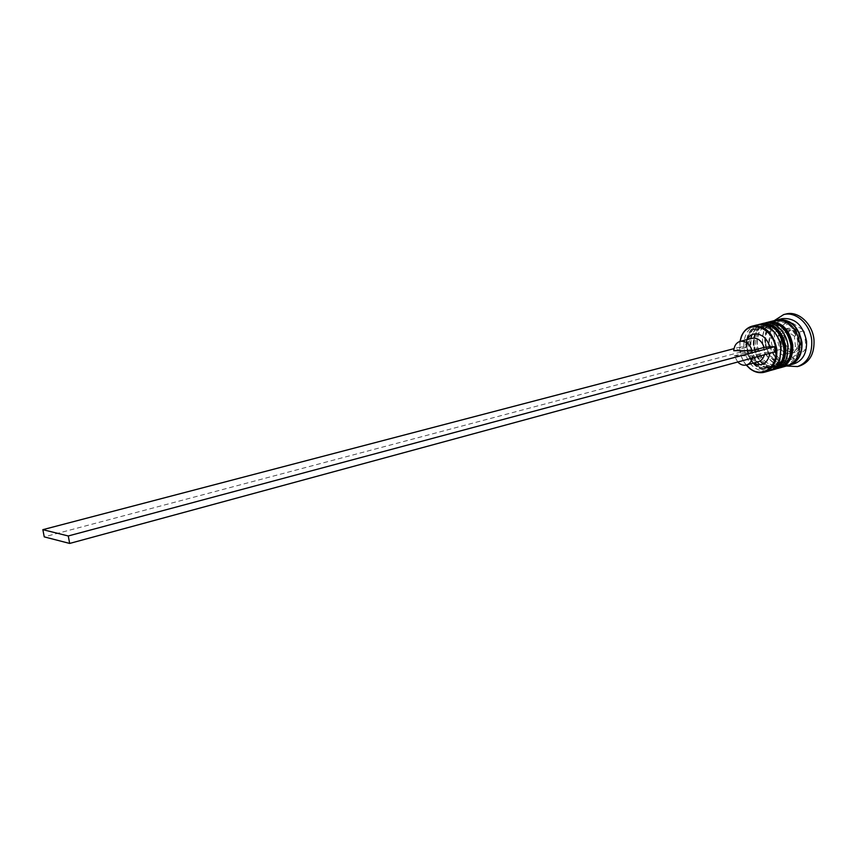 <?xml version="1.0" encoding="UTF-8"?>
<svg xmlns="http://www.w3.org/2000/svg" width="857" height="857" viewBox="0 0 857 857"><rect width="100%" height="100%" fill="white"/><g stroke="black" fill="none" stroke-linecap="round" stroke-linejoin="round"><path stroke-width="0.64" stroke-dasharray="4.29 3.21" d="M797.781 341.225C798.081 347.621 795.853 351.691 791.097 353.459C784.091 354.134 779.666 350.138 777.813 341.45C777.481 335.012 779.752 330.909 784.616 329.152C791.557 328.552 795.939 332.58 797.781 341.225M740.062 341.397L739.784 349.495C740.512 355.462 742.698 360.636 746.361 365.028M746.211 365.061C742.601 360.583 740.427 355.355 739.698 349.377L739.912 341.44M780.706 347.642L779.613 358.172C777.62 363.614 774.278 367.042 769.597 368.489C757.749 369.635 750.229 362.757 747.036 347.878C746.426 336.801 750.25 329.784 758.488 326.828C763.266 325.746 767.883 327.063 772.307 330.781C777.031 335.098 779.838 340.722 780.706 347.642C778.36 319.843 743.03 320.936 747.036 347.878C748.975 374.723 784.23 375.312 780.706 347.642M756.581 325.049C747.486 328.306 743.276 336.04 743.951 348.253C747.475 364.675 755.767 372.249 768.836 370.985M787.733 345.746L786.737 355.891C784.776 361.493 781.391 365.028 776.592 366.517C764.744 367.674 757.234 360.84 754.053 346.024C753.464 335.001 757.288 328.017 765.537 325.06C770.443 323.957 775.135 325.339 779.624 329.217C784.187 333.502 786.887 339.008 787.733 345.746C785.419 318.086 750.079 319.211 754.053 346.024C755.96 372.752 791.215 373.288 787.733 345.746M763.651 323.282C754.546 326.528 750.325 334.241 750.989 346.399C754.492 362.747 762.773 370.278 775.842 368.992M794.193 363.786C788.719 365.168 783.48 363.775 778.499 359.619C773.378 354.969 770.347 348.949 769.415 341.547L770.625 330.095C772.875 324 776.721 320.186 782.162 318.654M786.372 366.003L779.356 361.761C773.464 356.416 769.982 349.495 768.911 340.99L770.304 327.803L774.278 320.625M783.994 346.753C784.519 357.637 780.813 364.568 772.864 367.567C761.016 368.714 753.507 361.858 750.325 347.01C749.714 335.955 753.539 328.959 761.787 326.003C773.432 325.06 780.834 331.97 783.994 346.753C787.497 374.37 752.242 373.791 750.325 347.01C746.329 320.132 781.67 319.018 783.994 346.753M772.81 369.838C760.03 370.567 751.975 362.961 748.654 347.021C747.957 335.248 751.943 327.588 760.609 324.064M790.979 344.868C791.493 355.698 787.776 362.607 779.827 365.596C767.979 366.764 760.47 359.951 757.309 345.167C756.72 334.166 760.555 327.192 768.804 324.235C780.448 323.282 787.84 330.159 790.979 344.868C794.45 372.356 759.195 371.831 757.309 345.167C753.357 318.408 788.697 317.261 790.979 344.868M779.784 367.857C766.994 368.606 758.948 361.043 755.638 345.178C754.963 333.448 758.959 325.831 767.636 322.307M787.369 365.725C774.299 367.032 766.029 359.576 762.559 343.357C761.927 331.284 766.158 323.625 775.274 320.379M788.494 365.361C775.896 365.778 768.022 358.237 764.851 342.757C764.176 331.359 768.043 323.817 776.442 320.132M799.785 365.928C787.294 369.935 772.532 356.523 771.171 340.39C770.464 326.538 775.381 317.754 785.944 314.016M737.748 362.008L734.31 355.794L752.692 355.773L764.69 352.527L775.124 351.863M770.014 351.873L769.929 353.266M753.324 363.111L745.804 351.97L746.297 352.602L734.31 355.794M745.258 346.956L745.74 347.556L746.629 343.486L746.447 340.904L745.258 346.956L740.341 346.989L740.898 351.991L745.804 351.97M746.447 340.904L747.058 339.597M764.69 352.527L764.358 354.787M758.391 361.718L751.021 359.94L746.297 352.602M752.692 355.773L752.371 358.033M806.18 349.238L794.182 358.472L780.502 349.388L778.563 331.177L790.336 321.718L804.262 330.695L806.18 349.238L801.649 350.481L789.661 359.736L794.182 358.472M789.661 359.736L775.971 350.609L774.021 332.345L785.783 322.875L799.72 331.895L801.649 350.481M799.72 331.895L804.262 330.695M785.783 322.875L790.336 321.718M774.021 332.345L778.563 331.177M775.971 350.609L780.502 349.388M799.967 345.178L793.336 350.331L785.698 345.296L784.626 335.141L791.193 329.913L798.895 334.916L799.967 345.178L795.435 346.399L794.364 336.115L798.895 334.916M794.364 336.115L786.651 331.091L780.084 336.33L781.166 346.517L788.804 351.574L795.435 346.399M788.804 351.574L793.336 350.331M786.651 331.091L791.193 329.913M780.084 336.33L784.626 335.141M781.166 346.517L785.698 345.296M746.629 343.486L752.146 338.279M745.74 347.556L733.742 350.717M740.898 351.991L44.243 536.878M740.341 346.989L734.01 348.649M771.643 370.181C758.584 371.467 750.293 363.904 746.779 347.513C746.104 335.312 750.314 327.588 759.42 324.342M759.656 324.278C750.7 327.631 746.565 335.333 747.24 347.385C750.7 363.625 758.906 371.21 771.878 370.117M778.627 368.21C765.558 369.496 757.277 361.986 753.785 345.671C753.121 333.523 757.352 325.831 766.458 322.575M766.694 322.521C757.727 325.864 753.582 333.544 754.246 345.542C757.674 361.708 765.879 369.238 778.852 368.135M790.486 364.429C777.256 366.507 768.804 359.287 765.13 342.746C764.551 330.32 769.05 322.725 778.627 319.95M780.984 340.615C782.837 349.27 787.262 353.266 794.268 352.581C799.024 350.824 801.252 346.753 800.963 340.379C799.12 331.745 794.739 327.728 787.808 328.338C782.944 330.084 780.673 334.176 780.984 340.615M800.588 340.036C802.313 353.288 784.969 353.298 784.037 340.229C782.195 327.149 799.56 326.742 800.588 340.036M799.367 342.982C796.903 313.137 758.563 314.498 762.837 343.357C764.83 372.109 803.073 372.688 799.367 342.982M758.006 324.771C749.489 328.649 745.601 336.33 746.318 347.813C749.521 363.261 757.481 370.824 770.197 370.513M765.055 323.003C756.527 326.871 752.628 334.519 753.335 345.96C756.517 361.343 764.465 368.864 777.192 368.531M765.74 342.8C765.944 352.152 775.21 361.804 778.413 362.415L787.872 363.336C795.221 361.043 798.831 354.241 798.703 342.929C794.932 327.685 787.669 320.775 776.903 322.2L770.411 326.153C769.436 326.753 764.99 332.762 765.74 342.8M791.097 353.459L794.268 352.581C799.238 350.824 801.616 346.667 801.37 340.1C799.377 331.466 794.857 327.545 787.808 328.338L784.616 329.152M779.613 358.172L779.849 359.64M786.737 355.891L786.994 357.315M778.499 359.619L779.356 361.761M769.597 368.489L772.864 367.567M776.592 366.517L779.827 365.596M751.021 359.94L752.146 362.286M765.537 325.06L768.804 324.235M758.488 326.828L761.787 326.003M770.625 330.095L770.304 327.803M779.624 329.217L779.142 327.867M772.307 330.781L771.782 329.399"/><path stroke-width="1.29" d="M746.361 365.028L749.843 368.36C761.884 378.494 778.145 366.989 775.735 349.292C774.139 327.288 747.957 318.279 741.423 336.78L740.062 341.397M739.912 341.44L741.391 336.255C743.726 330.856 747.368 327.481 752.317 326.11C765.13 325.103 773.282 332.784 776.796 349.153C777.395 361.204 773.325 368.885 764.594 372.184C759.634 373.459 754.792 372.345 750.079 368.821L746.211 365.061M764.594 372.184L768.836 370.985C773.978 369.399 777.653 365.618 779.849 359.64L781.048 348.006C780.084 340.368 776.999 334.166 771.782 329.399C766.908 325.317 761.841 323.86 756.581 325.049L752.317 326.11M773.507 369.656L775.842 368.992C781.113 367.364 784.83 363.464 786.994 357.315L788.086 346.11C787.154 338.665 784.176 332.591 779.142 327.867C774.203 323.603 769.04 322.071 763.651 323.282L761.305 323.871C774.117 322.843 782.27 330.459 785.751 346.742C786.33 358.719 782.248 366.357 773.507 369.656L772.81 369.838M776.442 320.132L782.162 318.654C794.985 317.593 803.105 325.082 806.523 341.129C807.048 352.945 802.945 360.497 794.193 363.786L788.494 365.361M774.278 320.625L783.673 314.583C795.821 311.059 810.422 324.321 811.729 340.486C812.329 354.08 807.594 362.779 797.535 366.571L786.372 366.003M767.636 322.307L768.322 322.114C781.145 321.075 789.276 328.649 792.736 344.857C793.303 356.78 789.211 364.386 780.47 367.685L779.784 367.857M768.322 322.114L775.274 320.379C788.097 319.329 796.228 326.86 799.667 342.982C800.213 354.852 796.11 362.436 787.369 365.725L780.47 367.685M777.578 319.8C790.4 318.75 798.52 326.271 801.959 342.361C802.495 354.209 798.392 361.783 789.651 365.082M783.673 314.583L785.944 314.016C798.092 310.502 812.693 323.732 813.989 339.875C814.589 353.448 809.854 362.125 799.785 365.928L797.535 366.571M775.124 351.863L774.578 346.731L68.26 535.968L42.85 529.669L44.243 536.878L69.674 543.434L775.124 351.863M769.929 353.266C767.572 363.7 762.034 366.978 753.324 363.111M747.058 339.597C751.9 329.292 766.822 333.876 769.457 346.764L774.578 346.731M764.358 354.787C763.383 358.462 761.402 360.776 758.391 361.718L746.426 365.007C743.33 365.735 740.437 364.739 737.748 362.008M752.371 358.033C751.407 361.75 749.425 364.075 746.426 365.007M760.609 324.064L761.305 323.871M740.127 341.386C745.644 340.668 749.639 343.743 752.135 350.62L733.742 350.717C734.213 345.735 736.334 342.618 740.127 341.386L752.146 338.279C757.663 337.562 761.659 340.604 764.133 347.428L769.457 346.764M752.135 350.62L764.133 347.428M734.01 348.649L42.85 529.669M68.26 535.968L69.674 543.434M758.006 324.771L759.42 324.342C772.232 323.314 780.384 330.952 783.866 347.246C784.455 359.244 780.373 366.882 771.643 370.181L772.114 370.053C780.845 366.753 784.926 359.104 784.337 347.117C780.856 330.823 772.703 323.196 759.891 324.225L759.656 324.278M771.878 370.117L772.114 370.053C781.102 366.667 785.323 358.965 784.787 346.946M765.055 323.003L766.458 322.575C779.281 321.546 787.422 329.131 790.882 345.35C791.45 357.294 787.358 364.911 778.627 368.21L779.088 368.071C787.829 364.782 791.911 357.165 791.343 345.232C787.883 329.013 779.741 321.429 766.929 322.468L766.694 322.521M778.852 368.135L779.088 368.071C788.076 364.686 792.307 357.015 791.782 345.06M778.627 319.95C790.861 319.64 798.531 327.106 801.659 342.372C802.238 353.48 798.51 360.84 790.486 364.429M770.197 370.513L771.643 370.181M759.42 324.342L759.891 324.225C772.96 323.1 781.252 330.631 784.776 346.828M777.192 368.531L778.627 368.21M766.458 322.575L766.929 322.468C779.999 321.332 788.279 328.82 791.772 344.942"/></g></svg>
